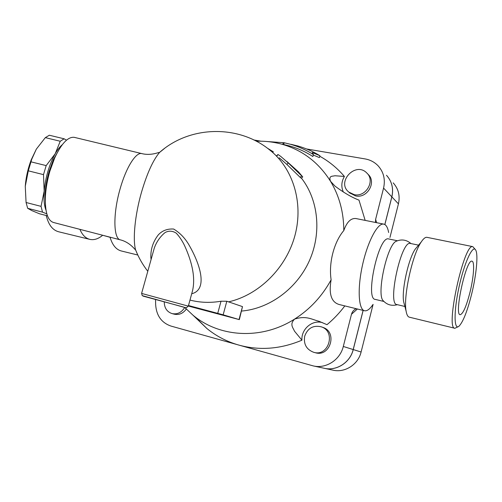 <?xml version="1.0" encoding="UTF-8"?>
<svg xmlns="http://www.w3.org/2000/svg" width="502" height="502" viewBox="0 0 502 502"><rect width="100%" height="100%" fill="white"/><g stroke="black" fill="none" stroke-linecap="round" stroke-linejoin="round"><path stroke-width="0.75" d="M470.117 291.775C466.44 306.176 463.139 313.825 460.202 314.704C453.839 315.3 466.182 258.894 471.924 261.172C474.829 261.165 473.825 276.665 470.117 291.775M46.203 215.502L46.642 217.121M89.645 239.328L58.734 231.798C52.578 230.18 48.424 224.758 46.266 215.521M79.912 229.345C82.29 235.005 85.635 238.356 89.94 239.398C94.119 240.257 98.342 238.889 102.609 235.3M475.419 249.632L472.777 246.633C463.973 243.05 445.111 329.237 454.9 328.277L458.144 326.714M471.811 293.425C467.469 310.832 463.214 321.744 459.048 326.162C453.908 330.862 453.645 311.403 459.041 286.956C464.35 262.49 472.878 244.242 475.708 250.071C478.331 254.464 476.429 274.468 471.811 293.425M427.202 237.377L426.844 237.308C425.25 237.145 423.368 238.707 421.209 241.995C412.355 254.558 403.156 296.676 406.105 311.089C406.733 314.817 407.825 316.85 409.381 317.189L454.787 328.245M410.554 243.489L410.285 243.432C401.23 240.301 387.18 304.658 396.925 304.576L404.882 306.471M396.994 240.91L396.003 241.349C387.105 245.233 376.431 294.122 383.07 300.572L383.446 301.005M417.67 246.212L415.248 249.105C408.371 258.875 401.405 290.74 403.696 301.972L404.443 304.814M152.708 253.717L154.309 248.001C156.542 241.832 160.107 236.699 165.007 232.595C168.716 230.55 172.468 230.744 176.271 233.179C179.503 236.687 182.251 240.797 184.516 245.503C192.762 263.512 195.422 278.635 192.498 290.878L188.332 306.094M62.267 144.714C59.882 146.728 57.523 149.747 55.195 153.763L60.24 141.25L64.118 138.803L49.328 135.233L45.324 137.636L36.326 149.138L31.758 159.216L28.294 170.831L25.269 186.305L25.533 183.343C26.424 175.298 28.319 167.461 31.218 159.831L36.326 149.138M25.269 186.305L26.073 202.507L27.673 208.311L31.833 210.608L39.47 213.764L47.47 215.835M64.118 138.803L66.521 140.165M46.824 213.877L42.519 212.145L41.045 206.353L44.176 191.099C43.586 199.275 44.195 205.657 46.008 210.244M44.176 191.099L43.498 174.633L46.171 165.604L55.195 153.763C49.183 164.712 45.513 177.156 44.176 191.099M42.519 212.145L27.673 208.311M60.24 141.25L45.324 137.636M46.171 165.604L30.967 161.832M43.498 174.633L28.294 170.831M41.045 206.353L26.073 202.507M354.205 194.644L348.783 192.065C336.114 182.025 355.579 161.23 366.755 172.958C375.596 180.745 365.895 197.487 354.205 194.644M367.282 173.504L368.079 174.345C376.876 182.094 367.226 198.748 355.592 195.912L349.706 192.9M184.705 307.456C181.529 312.558 177.313 314.603 172.048 313.593C166.965 311.842 164.367 307.983 164.254 302.028M186.28 309.1C183.061 313.474 179.063 315.168 174.288 314.189L172.048 313.593M304.714 336.12C307.707 328.132 313.204 325.026 321.198 326.802C336.24 331.289 328.772 356.966 313.725 352.31C306.427 349.536 303.421 344.14 304.714 336.12M321.198 326.802L322.786 327.367C337.764 331.835 330.341 357.374 315.363 352.737L313.725 352.31M253.836 139.983L260.99 141.2M384.827 224.526L391.83 196.853C393.675 188.52 391.893 181.322 386.471 175.273M356.232 308.705C353.797 309.797 352.216 311.654 351.488 314.265L343.299 346.462C340.149 359.928 325.98 369.001 313.273 365.914L324.179 368.261C336.491 371.248 350.176 362.519 353.195 349.549L363.103 310.393M363.147 310.405L353.245 349.561C350.227 362.507 336.591 371.235 324.298 368.286M387.017 175.869C392.049 181.862 393.668 188.871 391.867 196.891L384.871 224.551M324.361 368.299L332.895 370.137C344.88 373.042 358.183 364.59 361.095 352.015L373.093 304.388M389.96 237.452L398.431 203.856C400.213 195.767 398.469 188.771 393.185 182.866M266.355 141.47L284.157 142.75L290.802 144.375C298.79 146.672 306.32 150.073 313.392 154.578L312.225 152.526L319.906 155.702C312.991 151.46 305.668 148.228 297.943 146.007L291.034 144.319M261.172 141.206L262.885 141.257M319.906 155.702L319.404 157.603L313.279 155.03M313.392 154.578L312.884 156.524C305.649 151.83 297.924 148.316 289.71 145.994L283.68 144.526L284.157 142.75M283.385 142.694L282.664 144.419M276.709 155.714L277.964 154.497L280.737 156.392L288.248 162.949L302.75 176.936L298.477 171.853L286.906 161.487M302.712 176.968L301.225 178.185L300.14 177.319L286.849 164.405L279.212 157.766M267.133 148.008L273.308 151.786L272.85 152.552M189.976 300.077C199.978 302.656 210.319 303.045 221.012 301.231L226.816 301.25L242.491 306.615L239.335 319.623L188.344 306.051M241.625 311.058C269.486 308.699 296.839 288.732 309.364 260.758C321.876 232.777 318.337 199.677 301.376 178.059M188.482 305.53L223.158 314.817L239.328 319.63M191.708 293.752C207.702 289.861 201.051 265.376 188.357 243.872C184.454 237.534 179.553 232.595 173.667 229.044C167.361 228.636 162.215 230.606 158.23 234.961C153.104 241.688 150.644 249.117 150.845 257.262L151.077 259.559M137.611 254.602L135.596 249.902C132.616 239.379 134.956 215.063 141.47 192.348C146.973 173.598 152.978 160.32 159.479 152.508L164.48 148.479M110.02 237.17C112.379 245.07 116.169 249.676 121.39 250.994L137.812 255.029M306.521 148.956L365.111 158.927C370.219 159.837 374.542 162.121 378.075 165.773C383.666 172.01 385.498 179.452 383.572 188.087L375.628 219.33L375.471 222.461M388.648 232.526C387.707 227.312 386 224.494 383.534 224.08C377.466 223.007 367.502 241.951 362.419 265.464C357.248 288.957 358.535 309.778 364.621 310.769C367.081 311.19 369.842 309.138 372.911 304.607M364.446 310.725L339.314 304.551C331.358 302.311 328.622 294.059 331.113 279.796C328.546 262.979 333.993 242.033 343.801 230.562C346.819 222.035 350.854 218.025 355.899 218.533L356.69 218.69M322.466 322.635C312.238 319.542 301.081 329.136 301.934 340.187L294.423 331.082C293.206 327.756 289.321 324.587 294.548 319.115C306.421 315.319 312.012 319.617 319.04 321.293L327.003 324.675C333.629 319.159 339.572 312.897 344.811 305.9M365.161 220.391L358.993 200.122C351.858 197.418 343.845 192.743 334.966 186.091L330.511 181.266C328.327 175.33 332.657 176.466 334.89 175.744L344.403 176.447C341.373 181.674 341.034 186.888 343.387 192.084M184.736 307.488L193.032 315.237C219.65 337.482 261.555 340.149 294.548 319.115C309.916 309.37 322.108 296.262 331.113 279.796M319.761 156.235C329.086 161.399 337.294 168.139 344.403 176.447M343.801 230.562C343.751 212.34 339.321 195.905 330.511 181.266C318.682 162.541 302.612 150.23 282.3 144.338C273.822 141.959 265.163 140.93 256.321 141.238M301.934 340.187C280.637 349.128 259.597 350.76 238.808 345.081C226.96 341.705 216.349 336.202 206.968 328.578L195.014 316.8M120.323 239.843L53.476 222.48C47.552 220.547 44.873 211.756 45.425 196.1C45.92 187.986 47.42 179.628 49.924 171.025L54.655 158.03C61.395 143.616 67.895 136.713 74.158 137.316L74.798 137.466M60.133 147.739L53.4 159.58L49.121 171.345C46.855 179.12 45.494 186.681 45.048 194.029L45.531 206.573M388.786 238.971L388.498 238.908C378.677 235.639 364.791 299.28 375.289 299.405L383.886 301.457M313.273 365.914L170.944 326.062C161.544 322.767 156.448 315.676 155.658 304.777L155.526 299.638M183.468 307.017L143.083 296.117L183.468 307.017M154.309 248.001L141.608 293.381L142.229 295.628L185.294 307.619L186.393 307.745L188.319 306.138L141.602 293.419M353.245 349.561L361.095 352.015M391.867 196.891L398.431 203.856M276.947 155.915L277.939 154.503L276.966 155.927M286.849 164.405L288.248 162.949M300.14 177.319L301.671 176.058M228.416 301.903C259.026 295.007 286.447 267.855 295.063 235.074C303.704 202.287 292.766 167.819 269.448 149.772C238.437 124.534 189.737 125.462 159.479 152.508L159.423 152.47C159.147 151.98 151.158 156.059 141.646 153.556C135.86 152.131 126.127 167.48 120.21 188.532C112.825 213.689 113.352 239.147 120.518 239.893C130.024 242.322 135.138 249.889 135.534 249.889L135.596 249.902C138.652 257.62 142.719 264.749 147.795 271.281M221.012 301.231L217.742 313.323M223.158 314.817L226.816 301.25M242.491 306.615L239.034 319.529M351.488 314.265L357.405 308.994M376.588 222.687L375.628 219.33M391.83 196.853L383.572 188.087M142.185 153.687L74.158 137.316M353.195 349.549L343.299 346.462M426.844 237.308L472.777 246.633M410.987 243.577C406.463 239.718 401.468 238.977 396.003 241.349M397.389 304.683C391.729 306.22 386.96 304.852 383.07 300.572M410.285 243.432L418.561 245.152M403.696 301.972L406.105 311.089M415.248 249.105L421.209 241.995M110.057 237.295L102.421 235.193M31.218 159.831L31.758 159.216M350.195 193.345L348.783 192.065M290.802 144.375L297.943 146.007M152.721 253.673L154.309 248.007M355.899 218.533L383.534 224.08M319.04 321.293L319.51 321.468M282.3 144.338L289.71 145.994M193.032 315.237L206.968 328.578M45.048 194.029L45.425 196.1M53.4 159.58L54.655 158.03M388.498 238.908L397.396 240.759"/></g></svg>
